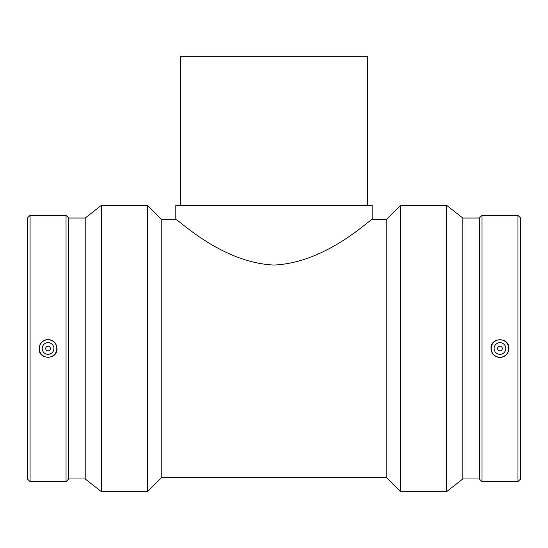 <?xml version="1.0" encoding="UTF-8"?>
<svg xmlns="http://www.w3.org/2000/svg" width="548" height="548" viewBox="0 0 548 548"><rect width="100%" height="100%" fill="white"/><g stroke="black" fill="none" stroke-linecap="round" stroke-linejoin="round"><path stroke-width="0.82" d="M367.496 205.336L367.496 56.328L180.504 56.328L180.504 205.336M372.174 219.652L372.174 205.336L175.826 205.336L175.826 219.652C176.463 217.44 220.44 262.691 274 265.047C327.56 262.691 371.537 217.44 372.174 219.652L386.203 219.652L386.203 477.356L400.52 491.672L446.62 491.672L446.62 205.336L400.52 205.336L400.52 491.672M497.618 348.507A2.336 2.336 0 0 1 501.119 346.48A2.336 2.336 0 0 1 501.119 350.528A2.336 2.336 0 0 1 497.618 348.507M494.111 348.507A5.843 5.843 0 0 1 502.872 343.445A5.843 5.843 0 0 1 502.872 353.57A5.843 5.843 0 0 1 494.111 348.507M50.382 348.507A2.336 2.336 0 0 1 46.881 350.528A2.336 2.336 0 0 1 46.881 346.48A2.336 2.336 0 0 1 50.382 348.507M53.889 348.507A5.843 5.843 0 0 1 45.128 353.57A5.843 5.843 0 0 1 45.128 343.445A5.843 5.843 0 0 1 53.889 348.507M39.285 348.507A8.768 8.768 0 0 1 48.046 339.739A8.768 8.768 0 0 1 56.814 348.507A8.768 8.768 0 0 1 48.046 357.269A8.768 8.768 0 0 1 39.285 348.507M499.954 357.269A8.768 8.768 0 0 0 508.715 348.507A8.768 8.768 0 0 0 499.954 339.739A8.768 8.768 0 0 0 491.186 348.507A8.768 8.768 0 0 0 499.954 357.269M499.954 357.508C494.495 356.967 491.501 353.967 490.974 348.507C490.412 336.897 509.496 336.897 508.928 348.507C508.4 353.967 505.407 356.967 499.954 357.508M48.046 339.5C53.505 340.041 56.499 343.041 57.026 348.507C57.588 360.118 38.504 360.118 39.072 348.507C39.6 343.041 42.593 340.041 48.046 339.5M30.065 215.357L27.4 218.022L27.4 478.986L30.065 481.651L66.034 481.651L66.034 215.357L30.065 215.357L30.065 481.651M66.034 215.357L68.692 218.022L68.692 478.986L66.034 481.651M68.692 218.022L85.214 218.022L85.214 478.986L101.38 491.672L147.481 491.672L147.481 205.336L101.38 205.336L101.38 491.672M147.481 205.336L161.797 219.652L161.797 477.356L147.481 491.672M446.62 205.336L462.786 218.022L462.786 478.986L446.62 491.672M462.786 218.022L479.308 218.022L479.308 478.986L481.966 481.651L517.935 481.651L517.935 215.357L481.966 215.357L481.966 481.651M517.935 215.357L520.6 218.022L520.6 478.986L517.935 481.651M68.692 478.986L85.214 478.986M85.214 218.022L101.38 205.336M161.797 477.356L386.203 477.356M161.797 219.652L175.826 219.652M386.203 219.652L400.52 205.336M462.786 478.986L479.308 478.986M479.308 218.022L481.966 215.357"/></g></svg>
